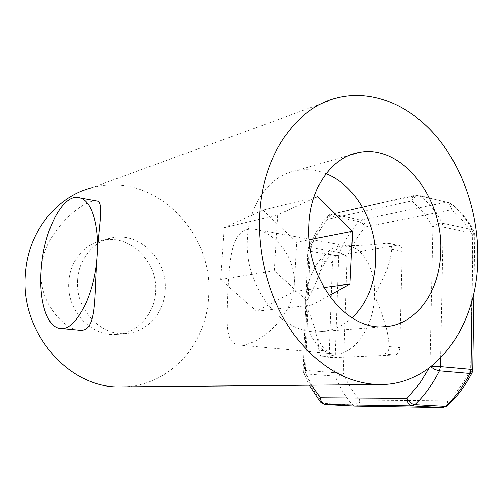 <?xml version="1.0" encoding="UTF-8"?>
<svg xmlns="http://www.w3.org/2000/svg" width="503" height="503" viewBox="0 0 503 503"><rect width="100%" height="100%" fill="white"/><g stroke="black" fill="none" stroke-linecap="round" stroke-linejoin="round"><path stroke-width="0.38" stroke-dasharray="2.52 1.89" d="M122.556 386.87C169.781 386.335 206.972 343.662 208.695 296.016C214.096 232.329 153.428 170.504 92.043 187.669L338.393 97.544M78.386 330.15C61.756 327.541 38.234 300.404 41.196 269.124C43.352 231.814 81.851 201.502 94.954 200.647M294.198 283.843C295.557 257.303 276.109 234.876 258.68 230.053C230.745 222.357 229.752 258.177 227.74 293.306C226.872 320.983 224.615 342.7 238.259 344.983C254.826 347.95 293.526 319.436 294.198 283.843M326.063 173.711C316.255 169.781 306.346 168.75 296.33 170.624C270.331 175.17 248.853 203.64 247.489 238.787C244.049 287.993 282.541 335.174 319.443 331.703C331.766 330.993 342.644 326.372 352.069 317.833M155.484 292.086C158.143 262.459 130.661 234.222 102.996 240.245C84.994 243.395 70.162 260.743 68.88 281.347C66.056 309.999 91.137 337.06 116.514 334.438C137.464 333.338 154.471 314.168 155.484 292.086M77.701 279.517C78.984 258.586 93.954 240.981 112.125 237.812C140.054 231.745 167.795 260.46 165.147 290.533C164.148 312.948 147.014 332.408 125.857 333.514C100.242 336.167 74.872 308.641 77.701 279.517M318.933 350.314C318.437 341.6 316.72 333.143 313.79 324.951C311.061 317.06 309.068 312.35 305.252 303.353C310.068 294.833 312.816 289.961 316.268 282.158C319.279 275.481 321.266 268.407 322.234 260.931C322.8 257.058 324.234 254.688 326.529 253.839C332.439 252.387 336.23 250.651 337.909 248.639L340.273 245.992L346.341 245.816C360.733 245.59 374.333 244.741 387.14 243.27L388.75 243.395C390.818 244.232 391.806 246.225 391.711 249.381C390.73 257.832 388.58 265.905 385.267 273.601C382.406 280.322 378.847 287.584 374.597 295.374C378.715 305.453 381.129 311.445 383.978 320.185C386.851 328.861 388.561 337.658 389.089 346.58C388.869 350.943 387.197 353.402 384.085 353.949L336.564 353.911C335.275 355.124 330.685 356.049 322.794 356.702L322.392 356.684C320.31 356.093 319.154 353.974 318.933 350.314L329.283 351.295C329.339 354.904 330.484 357.011 332.722 357.614L394.729 354.973C397.659 354.42 399.332 351.987 399.74 347.68L402.186 251.305C402.142 248.155 401.117 246.162 399.105 245.332L397.59 245.231L336.727 255.574C334.237 256.385 332.797 258.724 332.42 262.61L329.283 351.295M313.495 198.452L277.769 214.888L274.374 270.74L311.785 305.101L329.031 295.613M323.869 287.534L293.827 291.514L296.663 242.239L309.213 239.774M311.785 305.101L256.574 311.275L293.827 291.514M274.374 270.74L220.572 279.549L256.574 311.275M277.769 214.888L224.156 227.652L220.572 279.549M317.714 196.51L262.962 210.16L224.156 227.652M296.663 242.239L262.962 210.16M374.597 295.374C375.49 271.218 364.832 250.513 350.648 246.571L340.273 245.992C321.895 248.96 306.006 275.933 305.252 303.353C303.994 328.666 315.733 351.666 332.514 353.728L336.564 353.911C355.118 353.911 374.163 325.711 374.597 295.374M322.234 260.931L332.42 262.61M333.168 357.633L322.794 356.702M394.729 354.973L384.085 353.949M336.727 255.574L326.529 253.839M387.14 243.27L397.59 245.231M402.186 251.305L391.711 249.381M389.089 346.58L399.74 347.68M311.653 385.179L304.378 369.9L309.049 249.651L317.23 233.574L327.019 219.371L411.825 200.911L423.237 212.134L432.901 226.903L429.971 366.272L429.034 368.108M472.763 369.774L470.645 369.925L472.701 235.222C466.702 224.508 459.547 216.057 451.222 209.858L365.272 226.928C365.103 223.219 363.619 220.899 360.802 219.962L358.494 221.496L329.861 215.743L332.15 214.159L360.802 219.962L446.57 202.118C449.462 203.193 451.015 205.777 451.222 209.858C452.606 206.5 452.166 204.18 449.908 202.898L419.798 195.83C416.553 195.497 413.9 197.189 411.825 200.911C412.051 197.679 413.309 195.774 415.61 195.189L419.043 195.397L419.798 195.83C428.543 202.439 436.063 211.556 442.357 223.187L443.193 227.035L432.901 226.903C435.837 224.055 438.987 222.816 442.357 223.187L472.21 229.569C465.816 218.183 458.189 209.229 449.336 202.715L417.056 195.246L332.15 214.159L330.748 214.133C328.509 214.693 327.271 216.441 327.019 219.371L327.378 216.045L329.861 215.743C322.417 225.074 316.11 235.693 310.942 247.608L308.465 247.765L309.049 249.651L307.849 250.45L310.137 251.179L305.522 370.397L303.183 370.114L304.378 369.9L303.466 371.409L303.674 372.912L306.063 373.949C310.42 385.285 316.098 395.1 323.102 403.387L321.222 402.79L320.266 401.664M430.656 366.882L429.971 366.272L431.473 366.247M440.634 358.029L443.193 227.035L473.072 233.335L472.047 300.498M310.137 251.179L310.942 247.608L339.468 252.55L338.676 256.04L310.137 251.179M334.646 372.666L338.676 256.04L347.177 256.184L343.285 372.943L334.646 372.666L335.212 376.143L306.063 373.949L305.522 370.397L334.646 372.666M325.234 404.563L323.102 403.387L352.647 404.959L354.747 406.11M355.193 406.128C357.985 405.732 359.563 403.702 359.928 400.03L447.701 400.866C447.343 405.022 445.696 407.273 442.753 407.619M472.701 235.222C474.587 234.882 475.285 234.467 474.801 233.964L473.072 233.335L472.21 229.569L473.556 230.167C474.845 231.405 474.562 233.09 472.701 235.222M358.494 221.496C361.437 222.332 363.7 224.143 365.272 226.928C358.142 235.461 352.113 245.213 347.177 256.184L339.468 252.55C344.656 240.924 350.993 230.575 358.494 221.496M343.285 372.943C347.579 383.399 353.131 392.428 359.928 400.03C358.136 403.161 355.709 404.802 352.647 404.959C345.511 396.848 339.695 387.247 335.212 376.143C338.28 376.15 340.971 375.081 343.285 372.943M448.041 405.248L447.701 400.866C456.523 392.61 464.168 382.299 470.645 369.925L472.242 372.295M258.68 230.053L346.341 245.822M383.789 326.755L319.443 331.703M102.996 240.245L112.125 237.812M59.637 328.409L61.221 328.56M238.259 344.983L332.514 353.728C327.786 352.043 324.649 349.956 323.102 347.447C322.926 347.856 315.928 337.746 313.79 324.951M350.082 155.018L296.33 170.624M116.514 334.438L125.857 333.514M337.909 248.639C328.924 254.298 321.706 265.471 316.268 282.158M332.722 357.614L322.392 356.684M399.105 245.332L388.75 243.389M473.92 292.771L474.801 233.964L473.556 230.167C466.979 218.654 459.101 209.562 449.908 202.898L419.043 195.397L415.61 195.189L330.748 214.133C330.257 214.001 329.132 214.636 327.378 216.045C319.914 225.363 313.614 235.932 308.465 247.765L307.849 250.45L303.183 370.114L303.812 373.081L309.326 385.197"/><path stroke-width="0.75" d="M92.043 187.669C57.179 196.252 28.388 231.135 25.433 272.94C19.277 332.445 69.439 388.894 120.619 386.889L122.556 386.87M94.954 200.647L97.72 201.143C103.882 204.099 98.909 224.916 97.123 255.581C93.784 296.801 97.796 333.822 78.386 330.15L61.221 328.56M259.586 216.24C261.962 154.861 296.908 106.554 338.393 97.544C373.748 89.289 411.096 106.064 437.333 137.558C463.496 169.335 478.334 214.253 477.85 257.706C477.825 324.649 436.648 385.191 379.57 384.569C348.032 383.864 319.625 367.404 294.337 335.168C270.966 303.359 257.681 258.517 259.586 216.24M352.069 317.833C366.844 303.579 374.722 284.566 375.703 260.799C377.162 223.885 355.935 185.381 326.063 173.711M308.892 225.608C305.679 278.989 345.945 330.414 383.789 326.755C416.144 325.755 440.458 290.809 440.754 250.657C443.093 197.258 401.199 143.462 358.79 152.491C332.093 156.98 310.049 187.487 308.892 225.608M41.196 269.124C43.736 229.607 63.938 191.09 80.719 198.088C91.873 201.747 99.317 226.099 97.123 255.581C94.784 295.701 74.916 332.458 59.637 328.409C46.389 326.516 38.643 299.411 41.196 269.124M329.031 295.613L349.994 284.082L352.572 231.261L317.714 196.51L313.495 198.452M349.994 284.082L323.869 287.534M309.213 239.774L352.572 231.261M429.034 368.108L419.37 383.934L407.046 398.376L320.524 397.76L311.653 385.179M354.747 406.11L442.753 407.619L445.52 406.411L414.988 404.689L412.114 405.927L442.634 407.612L354.936 406.122L325.234 404.563L321.222 402.79C319.814 401.671 319.581 399.998 320.524 397.76C320.688 401.74 322.297 404.01 325.353 404.569L412.114 405.927C408.952 405.311 407.26 402.796 407.046 398.376C408.996 402.042 411.643 404.142 414.988 404.689C424.362 395.685 432.517 384.386 439.452 370.805L435.001 369.523L430.656 366.882M431.473 366.247L440.465 366.593L440.634 358.029M440.465 366.593L439.452 370.805L470.003 373.452L471.003 369.353L440.465 366.593M472.047 300.498L471.003 369.353L472.763 369.774M325.234 404.563L355.193 406.128M448.041 405.248L447.085 406.135L445.52 406.411C454.926 397.653 463.087 386.662 470.003 373.452L471.795 373.207L472.242 372.295M120.619 386.889L379.57 384.569M80.719 198.088L97.72 201.143M358.79 152.491L350.082 155.018M309.326 385.197L320.266 401.664M442.753 407.619L447.085 406.135C456.623 397.332 464.866 386.361 471.795 373.207L472.77 369.598L473.92 292.771"/></g></svg>
